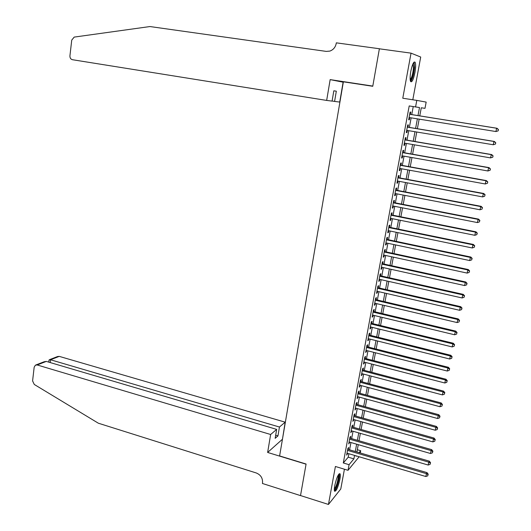 <?xml version="1.0" encoding="UTF-8"?>
<svg xmlns="http://www.w3.org/2000/svg" width="531" height="531" viewBox="0 0 531 531"><rect width="100%" height="100%" fill="white"/><g stroke="black" fill="none" stroke-linecap="round" stroke-linejoin="round"><path stroke-width="0.8" d="M339.893 479.387C340.398 476.553 340.457 474.687 340.079 473.805C338.453 473.42 336.667 477.376 334.729 485.673C334.231 488.5 334.165 490.352 334.543 491.221C336.196 491.56 337.981 487.617 339.893 479.387M414.943 72.574C415.806 67.483 415.873 64.045 415.136 62.253C413.782 61.165 412.341 64.171 410.815 71.273C409.952 76.378 409.892 79.803 410.622 81.555C411.99 82.624 413.43 79.63 414.943 72.574M357.317 449.717L360.682 450.713L360.264 452.956M412.806 99.775L420.711 57.036L411.034 53.146L379.373 48.806L372.762 86.281L343.371 81.82L279.611 455.93L306.088 464.021L300.526 495.556L328.457 504.45L340.776 488.985L344.433 469.218M348.874 453.726L348.23 457.184L343.305 462.959L409.202 105.934L415.574 106.937L416.789 100.392L426.167 102.098L424.999 108.337L421.282 107.786L419.769 115.877M348.329 449.445L348.688 447.487L347.878 448.416L346.637 455.127L347.606 453.348M350.4 438.261L350.765 436.296L349.956 437.192L348.708 443.936L349.677 442.15M352.478 427.024L352.843 425.052L352.04 425.915L350.785 432.685L351.761 430.893M354.569 415.733L354.934 413.749L354.137 414.585L352.876 421.388L353.858 419.576M356.673 404.383L357.038 402.392L356.241 403.195L354.98 410.032L355.962 408.213M358.783 392.98L359.148 390.982L358.359 391.745L357.091 398.622L358.073 396.79M360.901 381.523L361.272 379.512L360.489 380.249L359.208 387.152L359.998 386.402L360.204 385.307M363.031 370.007L363.41 367.99L362.627 368.687L361.339 375.629L362.129 374.906L362.334 373.771M365.175 358.438L365.554 356.407L364.77 357.071L363.483 364.047L364.266 363.363L364.485 362.175M367.326 346.803L367.704 344.765L366.934 345.396L365.633 352.411L366.41 351.754L366.642 350.526M369.49 335.121L369.875 333.07L369.105 333.667L367.797 340.716L368.574 340.092L368.806 338.818M371.667 323.372L372.045 321.315L371.282 321.879L369.974 328.961L370.738 328.37L370.983 327.05M373.851 311.571L374.236 309.5L373.472 310.031L372.158 317.146L372.921 316.595L373.174 315.222M376.048 299.71L376.433 297.625L375.676 298.117L374.355 305.272L375.112 304.754L375.377 303.34M378.251 287.782L378.643 285.691L377.893 286.149L376.559 293.338L377.315 292.86L377.587 291.393M380.475 275.801L380.86 273.697L380.116 274.122L378.782 281.344L379.526 280.899L379.811 279.386M382.698 263.761L383.09 261.644L382.353 262.035L381.012 269.29L381.756 268.885L382.041 267.319M384.942 251.654L385.333 249.53L384.603 249.882L383.249 257.177L383.986 256.805L384.285 255.192M387.192 239.488L387.59 237.357L386.86 237.669L385.499 245.003L386.236 244.672L386.541 243.006M389.455 227.261L389.854 225.117L389.13 225.39L387.769 232.764L388.493 232.465L388.811 230.753M391.732 214.975L392.13 212.818L391.413 213.057L390.039 220.465L390.763 220.206L391.088 218.44M394.015 202.623L394.42 200.452L393.703 200.652L392.329 208.106L393.046 207.88L393.385 206.061M396.318 190.211L396.717 188.027L396.013 188.186L394.626 195.673L395.336 195.494L395.688 193.623M398.628 177.732L399.033 175.542L398.33 175.661L396.936 183.188L397.646 183.042L397.998 181.117M400.951 165.187L401.356 162.984L400.659 163.07L399.259 170.63L399.962 170.524L400.328 168.546M403.281 152.583L403.693 150.366L403.002 150.406L401.595 158.012L402.286 157.946L402.664 155.915M405.631 139.905L406.042 137.682L405.352 137.682L403.938 145.328L404.629 145.302L405.014 143.211M407.987 127.168L408.399 124.931L407.722 124.891L406.301 132.577L406.985 132.591L407.377 130.447M349.597 449.817L350.951 442.515M351.668 438.626L353.035 431.258M353.752 427.389L355.133 419.941M355.85 416.092L357.244 408.565M357.954 404.741L359.361 397.142M360.071 393.332L361.492 385.652M362.195 381.869L363.629 374.109M364.332 370.346L365.779 362.514M366.476 358.77L367.943 350.858M368.633 347.135L370.114 339.143M370.797 335.446L372.297 327.368M372.981 323.691L374.488 315.54M375.171 311.883L376.698 303.646M377.368 300.015L378.908 291.698M379.579 288.087L381.139 279.684M381.802 276.1L383.375 267.611M384.039 264.053L385.625 255.484M386.283 251.946L387.889 243.284M388.539 239.773L390.159 231.031M390.803 227.54L392.442 218.712M393.086 215.247L394.739 206.327M395.376 202.888L397.049 193.881M397.679 190.47L399.365 181.37M399.996 177.985L401.695 168.798M402.319 165.433L404.038 156.154M404.662 152.822L406.394 143.45M407.012 140.144L408.764 130.679M409.374 127.4L411.147 117.842M411.751 114.59L413.237 106.572M410.357 114.364L410.775 112.121L410.098 112.034L408.671 119.76L409.348 119.814L409.753 117.616M359.129 456.766L348.024 470.307L335.4 466.483L328.457 504.45M348.024 470.307L349.073 464.691L353.898 458.877L354.549 455.406M343.305 462.959L349.073 464.691M411.034 53.146L402.783 98.228L416.789 100.392M356.162 455.883L356.095 456.229L356.341 455.937M359.102 452.618L360.682 450.713M419.158 119.136L417.366 128.721M416.749 132.013L414.976 141.498M414.353 144.817L412.594 154.216M411.97 157.554L410.231 166.86M409.6 170.232L407.874 179.445M407.244 182.843L405.538 191.963M404.894 195.381L403.208 204.415M402.558 207.867L400.885 216.807M400.235 220.279L398.582 229.133M397.925 232.631L396.285 241.399M395.628 244.924L394.002 253.599M393.338 257.15L391.732 265.739M391.068 269.31L389.475 277.819M388.798 281.417L387.225 289.84M386.548 293.457L384.988 301.8M384.305 305.438L382.765 313.695M382.074 317.359L380.548 325.536M379.857 329.22L378.344 337.318M377.647 341.021L376.154 349.04M375.45 352.77L373.97 360.702M373.266 364.452L371.8 372.304M371.089 376.081L369.636 383.853M368.926 387.65L367.485 395.343M366.775 399.166L365.348 406.779M364.631 410.616L363.217 418.162M362.5 422.019L361.1 429.486M360.376 433.362L358.996 440.75M358.266 444.653L356.898 451.967M417.997 115.592L419.503 107.521L415.574 106.937M355.279 451.489L356.646 444.181M357.37 440.285L358.75 432.898M359.474 429.021L360.868 421.561M361.591 417.705L362.998 410.164M363.708 406.328L365.136 398.715M365.846 394.898L367.279 387.205M367.99 383.415L369.443 375.643M370.147 371.873L371.607 364.027M372.311 360.27L373.791 352.345M374.488 348.615L375.981 340.61M376.671 336.9L378.185 328.815M378.875 325.125L380.395 316.954M381.079 313.297L382.625 305.04M383.302 301.402L384.856 293.066M385.533 289.455L387.106 281.032M387.776 277.441L389.362 268.938M390.033 265.367L391.632 256.778M392.296 253.234L393.916 244.559M394.573 241.041L396.206 232.279M396.863 228.781L398.515 219.934M399.159 216.462L400.832 207.521M401.476 204.077L403.155 195.05M403.799 191.631L405.498 182.518M406.135 179.12L407.848 169.913M408.478 166.548L410.217 157.249M410.841 153.904L412.594 144.512M413.211 141.2L414.983 131.715M415.594 128.429L417.386 118.851M348.23 457.184L353.898 458.877M408.678 119.707L409.348 119.814M406.315 132.478L406.985 132.591M403.965 145.189L404.629 145.302M401.628 157.826L402.286 157.946M399.299 170.405L399.962 170.524M396.989 182.916L397.646 183.042M394.686 195.368L395.336 195.494M392.396 207.754L393.046 207.88M390.112 220.073L390.763 220.206M387.849 232.332L388.493 232.465M385.592 244.532L386.236 244.672M383.342 256.665L383.986 256.805M381.112 268.746L381.756 268.885M378.888 280.76L379.526 280.899M376.678 292.714L377.315 292.86M374.481 304.608L375.112 304.754M372.291 316.443L372.921 316.595M370.107 328.218L370.738 328.37M367.943 339.933L368.574 340.092M365.786 351.595L366.41 351.754M363.642 363.197L364.266 363.363M361.505 374.747L362.129 374.906M359.381 386.229L359.998 386.402M357.263 397.666L357.881 397.832M355.159 409.043L355.777 409.215M353.069 420.366L353.679 420.539M350.984 431.63L351.595 431.803M348.907 442.841L349.517 443.02M346.843 453.998L347.453 454.178M498.158 130.845L498.43 129.524L498.158 130.845L495.927 131.542L409.082 117.51M497.998 130.838L495.927 131.542L496.598 128.23L497.009 128.263L409.686 114.258M409.68 114.291L496.598 128.23L498.264 129.511M498.43 129.524L497.009 128.263M413.344 63.063C414.107 63.182 414.399 64.815 414.233 67.955C413.403 75.309 412.083 79.471 410.277 80.453M410.171 79.65C411.757 77.831 412.846 73.995 413.443 68.154L412.965 63.8M410.629 81.575C412.56 79.132 413.875 74.406 414.578 67.397L414.074 62.087M338.579 474.455L339.043 476.254C339.103 480.588 335.645 490.704 334.311 490.033M334.304 489.157C336.382 486.283 337.709 482.075 338.293 476.526L338.134 475.185M334.47 491.042C336.262 489.967 339.468 479.785 339.422 475.378L339.223 473.698M326.665 100.425L72.428 59.711C70.703 59.22 69.866 57.925 69.933 55.808L71.738 40.104L74.194 37.097L149.941 26.55L326.266 51.401L329.831 51.095C333.276 49.848 335.4 47.332 336.203 43.555L336.322 42.838L379.386 48.746L372.795 86.088L330.156 79.617L326.665 100.425L332.081 101.109L333.826 90.794L336.322 91.199L333.82 90.808M343.305 82.225L330.156 79.617M343.112 82.192L339.721 102.071L334.59 101.421L336.322 91.199M334.59 101.421L332.101 101.023M270.644 434.497L37.19 364.97L35.418 365.149L34.17 367.2L32.59 380.926L34.283 384.464L98.341 423.207L256.294 472.975C260.761 474.867 262.832 478.165 262.526 482.885L262.427 483.475L300.513 495.609L306.062 464.187L267.631 452.445L270.644 434.497L276.664 429.387L275.151 438.34L277.952 435.911L279.452 427.024L285.18 422.165L59.24 356.374L50.531 359.766L50.206 362.567M279.452 427.024L50.531 359.766L49.018 360.005L48.766 362.142M282.419 439.476L285.18 422.165M267.631 452.445L282.24 439.422M276.664 429.387L46.303 361.412L37.19 364.97M49.542 359.653L57.507 356.56L59.24 356.374M277.952 435.911L275.675 435.234M36.008 364.916L44.139 361.757L46.303 361.412M48.978 360.383L49.018 360.005M495.469 144.04L495.742 142.726L495.469 144.04L493.246 144.757L406.713 130.341M495.304 144.054L493.246 144.757L493.91 141.458L494.328 141.445L407.317 127.062M407.304 127.135L493.91 141.458L495.576 142.733M495.742 142.726L494.328 141.445M492.801 157.169L493.067 155.862L492.801 157.169L490.571 157.899L404.35 143.098M492.629 157.196L490.571 157.899L491.241 154.621L491.666 154.567L404.961 139.792M404.941 139.918L491.241 154.621L492.901 155.882M493.067 155.862L491.666 154.567M490.14 170.225L490.405 168.924L490.14 170.225L487.916 170.975L402 155.795M489.974 170.265L487.916 170.975L488.58 167.71L489.011 167.61L402.617 152.463M402.591 152.629L488.58 167.71L490.239 168.964M490.405 168.924L489.011 167.61M487.498 183.208L487.763 181.914L487.498 183.208L485.274 183.978L399.664 168.427M487.325 183.268L485.274 183.978L485.938 180.732L486.376 180.593L400.288 165.068M400.248 165.274L485.938 180.732L487.591 181.974M487.763 181.914L486.376 180.593M397.925 177.858L483.303 193.682L482.646 196.908L397.341 180.991M397.971 177.606L483.754 193.503L483.303 193.682L484.956 194.917L484.69 196.204L484.956 194.917M485.135 194.837L483.754 193.503M482.646 196.908L484.69 196.204M395.608 190.377L480.688 206.566L480.037 209.778L395.031 193.496M395.661 190.085L481.146 206.34L480.688 206.566L482.334 207.787L482.075 209.068L482.334 207.787M482.513 207.694L481.146 206.34M480.037 209.778L482.075 209.068M393.305 202.829L478.086 219.383L477.435 222.575L392.728 205.935M393.365 202.497L478.544 219.117L478.086 219.383L479.732 220.591L479.466 221.865L479.732 220.591M479.911 220.484L478.544 219.117M477.435 222.575L479.466 221.865M391.015 215.221L475.497 232.127L474.847 235.306L390.438 218.307M391.082 214.843L475.962 231.821L475.497 232.127L477.137 233.328L476.878 234.596L477.137 233.328M477.323 233.202L475.962 231.821M474.847 235.306L476.878 234.596M388.732 227.547L472.922 244.811L472.278 247.97L388.161 230.62M388.811 227.129L473.393 244.459L472.922 244.811L474.555 245.999L474.302 247.26L474.555 245.999M474.747 245.86L473.393 244.459M472.278 247.97L474.302 247.26M386.462 239.813L470.36 257.422L469.716 260.562L385.898 242.866M386.548 239.355L470.838 257.037L470.36 257.422L471.993 258.604L471.734 259.858L471.993 258.604M472.185 258.444L470.838 257.037M469.716 260.562L471.734 259.858M384.205 252.013L467.811 269.967L467.174 273.093L383.641 255.053M384.298 251.515L468.296 269.542L467.811 269.967L469.444 271.142L469.185 272.39L469.444 271.142M469.636 270.969L468.296 269.542M467.174 273.093L469.185 272.39M381.962 264.153L465.269 282.452L464.638 285.559L381.404 267.179M382.061 263.622L465.773 281.988L465.269 282.452L466.902 283.614L466.649 284.855L466.902 283.614M467.101 283.421L465.773 281.988M464.638 285.559L466.649 284.855M379.725 276.233L462.747 294.871L462.123 297.964L379.167 279.24M379.831 275.655L463.258 294.366L462.747 294.871L464.379 296.019L464.127 297.254L464.379 296.019M464.579 295.813L463.258 294.366M462.123 297.964L464.127 297.254M377.501 288.247L460.238 307.223L459.614 310.296L376.95 291.247M377.614 287.636L460.749 306.679L460.238 307.223L461.864 308.365L461.612 309.593L461.864 308.365M462.07 308.146L460.749 306.679M459.614 310.296L461.612 309.593M375.291 300.207L457.742 319.509L457.125 322.569L374.74 303.188M375.41 299.557L458.26 318.932L457.742 319.509L459.368 320.644L459.116 321.866L459.368 320.644M459.574 320.405L458.26 318.932M457.125 322.569L459.116 321.866M373.094 312.109L455.259 331.736L454.642 334.782L372.543 315.069M373.22 311.418L455.784 331.118L455.259 331.736L456.879 332.857L456.633 334.079L456.879 332.857M457.085 332.612L455.784 331.118M454.642 334.782L456.633 334.079M370.903 323.943L452.79 343.896L452.173 346.929L370.353 326.897M371.036 323.22L453.321 343.245L452.79 343.896L454.403 345.011L454.158 346.225L454.403 345.011M454.616 344.745L453.321 343.245M452.173 346.929L454.158 346.225M368.72 335.725L450.334 355.996L449.717 359.009L368.175 338.659M368.866 334.961L450.872 355.312L450.334 355.996L451.947 357.104L451.702 358.306L451.947 357.104M452.16 356.825L450.872 355.312M449.717 359.009L451.702 358.306M366.556 347.447L447.885 368.036L447.275 371.036L366.012 350.367M366.702 346.65L448.429 367.313L447.885 368.036L449.498 369.131L449.253 370.326L449.498 369.131M449.711 368.839L448.429 367.313M447.275 371.036L449.253 370.326M364.399 359.109L445.456 380.01L444.845 382.997L363.861 362.016M364.551 358.272L446.007 379.253L445.456 380.01L447.062 381.099L446.817 382.293L447.062 381.099M447.281 380.793L446.007 379.253M444.845 382.997L446.817 382.293M362.248 370.718L443.033 391.924L442.429 394.898L361.717 373.605M362.407 369.841L443.591 391.128L443.033 391.924L444.639 393L444.394 394.188L444.639 393M444.859 392.681L443.591 391.128M442.429 394.898L444.394 394.188M360.111 382.26L440.624 403.779L440.026 406.733L359.58 385.141M360.283 381.358L441.188 402.949L440.624 403.779L442.23 404.848L441.984 406.029L442.23 404.848M442.449 404.516L441.188 402.949M440.026 406.733L441.984 406.029M357.987 393.756L438.228 415.574L437.63 418.514L357.456 396.617M358.159 392.814L438.798 414.711L438.228 415.574L439.827 416.636L439.588 417.811L439.827 416.636M440.053 416.284L438.798 414.711M437.63 418.514L439.588 417.811M355.87 405.193L435.845 427.309L435.254 430.236L355.345 408.04M356.055 404.21L436.422 426.413L435.845 427.309L437.444 428.358L437.205 429.533L437.444 428.358M437.67 427.999L436.422 426.413M435.254 430.236L437.205 429.533M353.765 416.57L433.475 438.984L432.884 441.898L353.241 419.404M353.958 415.561L434.053 438.055L433.475 438.984L435.068 440.026L434.829 441.188L435.068 440.026M435.301 439.655L434.053 438.055M432.884 441.898L434.829 441.188M351.675 427.893L431.112 450.607L430.528 453.501L351.15 430.714M351.867 426.851L431.703 449.638L431.112 450.607L432.705 451.635L432.466 452.79L432.705 451.635M432.938 451.25L431.703 449.638M430.528 453.501L432.466 452.79M349.59 439.164L428.769 462.162L428.178 465.043L349.066 441.971M349.79 438.082L429.36 461.16L428.769 462.162L430.356 463.185L430.117 464.34L430.356 463.185M430.588 462.786L429.36 461.16M428.178 465.043L430.117 464.34M347.513 450.374L426.433 473.665L425.849 476.526L346.995 453.169M347.719 449.266L427.03 472.63L426.433 473.665L428.013 474.681L427.78 475.822L428.013 474.681M428.252 474.263L427.03 472.63M425.849 476.526L427.78 475.822"/></g></svg>

